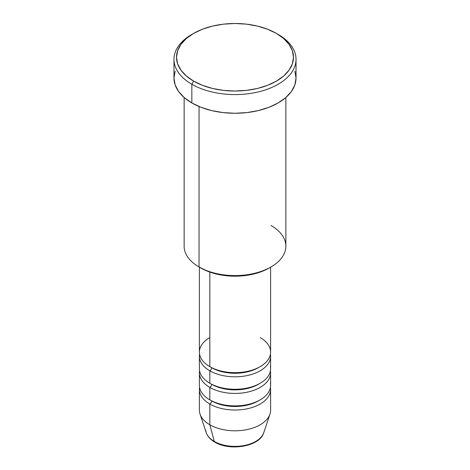 <?xml version="1.0" encoding="UTF-8"?>
<svg xmlns="http://www.w3.org/2000/svg" width="470" height="470" viewBox="0 0 470 470"><rect width="100%" height="100%" fill="white"/><g stroke="black" fill="none" stroke-linecap="round" stroke-linejoin="round"><path stroke-width="0.7" d="M262.947 434.527A29.293 16.914 180 0 1 214.285 441.424A2.544 1.469 120 0 0 214.761 442.094A2.544 1.469 -60 0 1 214.285 441.424A29.293 16.914 0 0 0 243.583 445.636A29.293 16.914 0 0 0 263.764 432.67C259.851 446.576 229.942 451.488 214.755 442.088C210.431 439.603 207.593 436.466 206.236 432.67A29.293 16.914 0 0 0 214.285 441.424L209.826 424.774L214.285 441.424A29.293 16.914 180 0 1 205.743 430.285M209.826 337.572A35.602 20.557 0 0 0 209.826 366.641A35.602 20.557 0 0 0 248.624 371.094A35.602 20.557 0 0 0 270.603 352.106L270.603 267.183M199.398 356.26L199.398 368.715A35.602 20.557 0 0 0 209.826 383.25L209.826 370.795A2.544 1.469 120 0 0 211.623 367.681A2.544 1.469 -60 0 1 209.826 370.795L209.826 383.25A35.602 20.557 0 0 0 248.624 387.709A35.602 20.557 0 0 0 270.603 368.715L270.603 356.26A35.602 20.557 180 0 1 248.624 375.248A35.602 20.557 180 0 1 209.826 370.795A35.602 20.557 180 0 1 199.398 356.26A35.602 20.557 180 0 1 199.58 354.18M199.398 372.869L199.398 385.329A35.602 20.557 0 0 0 209.826 399.858L209.826 387.403A2.544 1.469 120 0 0 211.623 384.29A2.544 1.469 -60 0 1 209.826 387.403L209.826 399.858A35.602 20.557 0 0 0 248.624 404.318A35.602 20.557 0 0 0 270.603 385.329L270.603 372.869A35.602 20.557 180 0 1 248.624 391.857A35.602 20.557 180 0 1 209.826 387.403A35.602 20.557 180 0 1 199.398 372.869A35.602 20.557 180 0 1 199.58 370.795M263.764 432.67L269.956 414.135A35.602 20.557 180 0 1 245.434 429.897A35.602 20.557 180 0 1 209.826 424.774L209.826 404.012A2.544 1.469 120 0 0 211.623 400.898A2.544 1.469 -60 0 1 209.826 404.012L209.826 424.774A35.602 20.557 0 0 0 248.624 429.233A35.602 20.557 0 0 0 270.603 410.245L270.603 389.477A35.602 20.557 180 0 1 248.624 408.471A35.602 20.557 180 0 1 209.826 404.012A35.602 20.557 180 0 1 199.398 389.477A35.602 20.557 180 0 1 199.58 387.403M270.961 225.453A50.86 29.363 180 0 1 270.961 266.978A50.86 29.363 180 0 1 199.039 266.978L200.837 268.012A48.316 27.895 0 0 0 269.163 268.012L261.843 271.484L253.489 274.063L244.424 275.649L235 276.184L225.577 275.649L216.511 274.063L208.157 271.484L199.039 266.978A50.86 29.363 0 0 0 254.464 273.34A50.86 29.363 0 0 0 285.86 246.215L285.86 97.507M193.64 33.394L191.842 34.428A61.029 35.238 0 0 0 191.842 84.259L193.64 81.146A58.486 33.77 180 0 1 193.64 33.394A58.486 33.77 180 0 1 276.36 33.388L267.495 29.193L257.384 26.073L246.409 24.146L235 23.5L223.591 24.146L212.616 26.073L202.505 29.193L193.64 33.388L186.367 38.505L180.962 44.345L177.637 50.678L176.514 57.27L177.637 63.855L180.962 70.189L186.367 76.028L193.64 81.146L202.505 85.346L212.616 88.466L223.591 90.387L235 91.033L246.409 90.387L257.384 88.466L267.495 85.346L276.36 81.146L283.633 76.028L289.038 70.189L292.363 63.855L293.486 57.27L292.363 50.678L289.038 44.345L283.633 38.505L276.36 33.388A58.486 33.77 180 0 1 276.36 33.394A58.486 33.77 180 0 1 276.354 81.146A58.486 33.77 180 0 1 193.64 81.146L191.842 84.259A61.029 35.238 0 0 0 278.158 84.259A61.029 35.238 0 0 0 278.158 34.428L278.158 34.428A61.029 35.238 180 0 1 296.029 59.343A61.029 35.238 180 0 1 258.353 91.897A61.029 35.238 180 0 1 191.842 84.259L191.842 102.948A61.029 35.238 0 0 0 258.353 110.585A61.029 35.238 0 0 0 296.029 78.032L294.86 84.906L291.382 91.515L285.748 97.607L278.158 102.948L268.905 107.33L258.353 110.585L246.909 112.588L235 113.264L223.091 112.588L211.647 110.585L201.095 107.33L191.842 102.948L191.842 84.259A61.029 35.238 180 0 1 173.971 59.343A61.029 35.238 180 0 1 192.759 33.91M209.826 370.795A35.602 20.557 180 0 0 250.269 374.825A35.602 20.557 180 0 0 270.42 354.18A35.602 20.557 180 0 1 270.603 356.26M209.826 272.101L209.826 366.641L209.826 272.101M199.039 106.502L199.039 266.978L199.039 106.502M209.826 404.012A35.602 20.557 180 0 0 250.269 408.048A35.602 20.557 180 0 0 270.42 387.403A35.602 20.557 180 0 1 270.603 389.477M209.826 387.403A35.602 20.557 180 0 0 250.269 391.44A35.602 20.557 180 0 0 270.42 370.795A35.602 20.557 180 0 1 270.603 372.869M199.398 389.477L199.398 410.245A35.602 20.557 0 0 0 209.826 424.774A35.602 20.557 180 0 1 200.044 414.135L206.236 432.67M224.731 445.319L229.765 446.2L235 446.5L240.235 446.2L245.27 445.319M173.971 59.343L173.971 78.032A61.029 35.238 0 0 0 191.842 102.948L184.252 97.607L178.618 91.515L175.14 84.906L173.971 78.032L175.14 71.158M294.86 71.158L296.029 78.032L296.029 59.343M184.14 97.507L184.14 246.215A50.86 29.363 0 0 0 199.039 266.978L199.039 266.978M199.398 267.183L199.398 352.106A35.602 20.557 0 0 0 209.826 366.641A35.602 20.557 0 0 0 260.174 366.641A35.602 20.557 0 0 0 260.174 337.572M259.24 400.381A33.059 19.088 180 0 1 211.623 400.898A33.059 19.088 0 0 0 255.498 402.379M209.826 399.858A35.602 20.557 0 0 0 250.592 403.806A35.602 20.557 0 0 0 270.338 382.839M259.24 383.767A33.059 19.088 180 0 1 211.623 384.29A33.059 19.088 0 0 0 255.498 385.764M209.826 383.25A35.602 20.557 0 0 0 250.592 387.192A35.602 20.557 0 0 0 270.338 366.23M259.24 367.158A33.059 19.088 180 0 1 211.623 367.681A33.059 19.088 0 0 0 255.498 369.156M270.961 266.978L269.163 268.012"/></g></svg>
